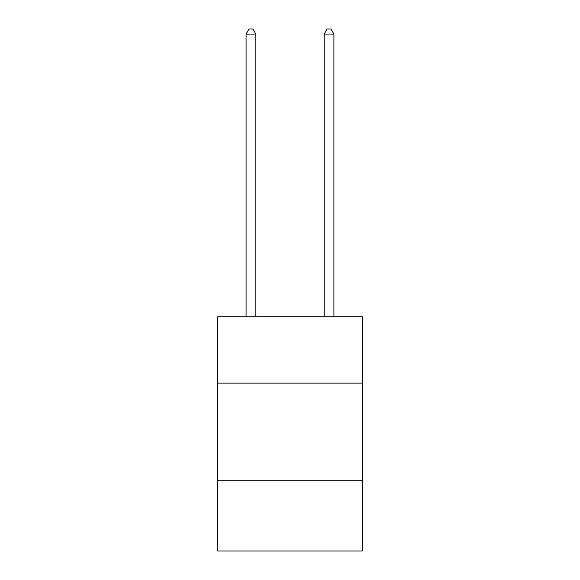 <?xml version="1.0" encoding="UTF-8"?>
<svg xmlns="http://www.w3.org/2000/svg" width="580" height="580" viewBox="0 0 580 580"><rect width="100%" height="100%" fill="white"/><g stroke="black" fill="none" stroke-linecap="round" stroke-linejoin="round"><path stroke-width="0.87" d="M362.232 383.119L362.232 316.745L217.768 316.745L217.768 383.119L362.232 383.119L362.232 551L217.768 551L217.768 383.119M362.232 480.726L217.768 480.726M255.838 316.745L255.838 34.075L246.079 34.075L246.079 316.745M246.079 34.075L249.008 29L252.909 29L255.838 34.075M333.921 316.745L333.921 34.075L324.162 34.075L324.162 316.745M324.162 34.075L327.091 29L330.992 29L333.921 34.075"/></g></svg>
